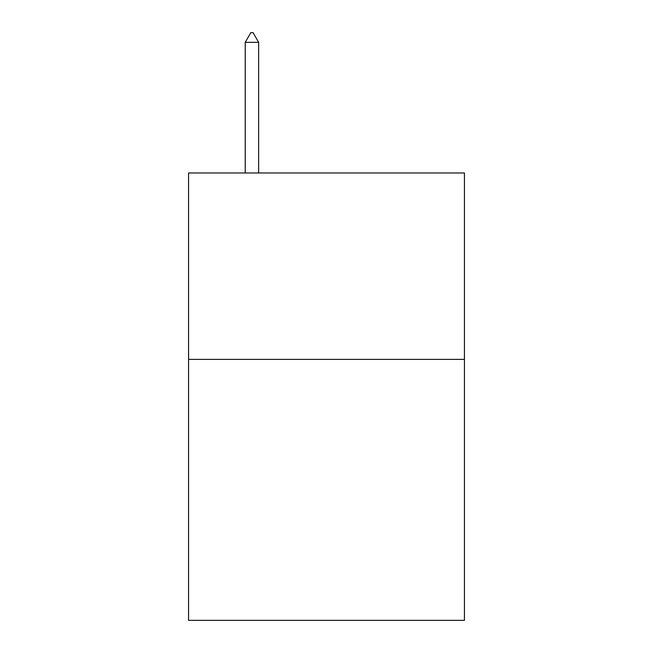 <?xml version="1.0" encoding="UTF-8"?>
<svg xmlns="http://www.w3.org/2000/svg" width="653" height="653" viewBox="0 0 653 653"><rect width="100%" height="100%" fill="white"/><g stroke="black" fill="none" stroke-linecap="round" stroke-linejoin="round"><path stroke-width="0.98" d="M464.438 359.379L464.438 620.35L188.562 620.35L188.562 172.98L464.438 172.98L464.438 359.379L188.562 359.379M258.645 42.347L253.054 32.65L250.817 32.65L245.226 42.347L258.645 42.347L258.645 172.98M245.226 42.347L245.226 172.98"/></g></svg>

